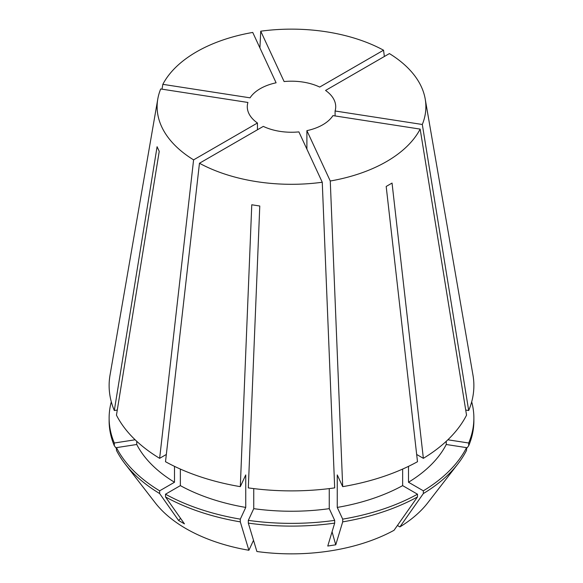 <?xml version="1.0" encoding="UTF-8"?>
<svg xmlns="http://www.w3.org/2000/svg" width="583" height="583" viewBox="0 0 583 583"><rect width="100%" height="100%" fill="white"/><g stroke="black" fill="none" stroke-linecap="round" stroke-linejoin="round"><path stroke-width="0.87" d="M136.75 441.309L136.75 444.494L116.462 447.635L116.462 450.368A182.377 105.29 0 0 0 125.017 463.798L155.289 502.881A149.212 86.146 0 0 0 185.992 528.628A149.212 86.146 0 0 0 248.89 550.272L240.305 521.872L240.305 519.14L245.742 507.421L245.742 474.934L240.305 486.652L251.769 204.771L259.778 206.01L248.314 487.891A182.377 105.297 0 0 0 334.686 487.891L322.261 182.246A134.374 77.583 0 0 1 199.459 163.247L165.506 461.714A182.377 105.297 0 0 0 240.305 486.652M180.358 469.075L180.358 485.624L165.506 494.202L165.506 496.935L184.447 523.869L178.58 520.481A243.162 140.394 120 0 0 180.584 518.382M125.017 463.798A182.377 105.29 0 0 0 159.647 493.553L178.58 520.481M257.446 122.998L193.592 159.866A134.374 77.583 0 0 1 157.789 99.015A134.374 77.583 0 0 1 160.689 88.966L247.913 102.455A44.213 25.528 0 0 0 247.287 106.725A44.213 25.528 0 0 0 257.446 122.998L257.446 129.769M162.839 84.338A134.374 77.583 0 0 1 252.731 32.437L276.102 82.793A44.213 25.528 0 0 0 250.056 97.835L162.839 84.338L162.008 89.17M260.739 31.198A134.374 77.583 0 0 1 383.541 50.196L319.695 87.064A44.213 25.528 0 0 0 284.11 81.554L260.739 31.198L259.916 47.915M335.087 110.989L422.311 124.485A134.374 77.583 0 0 0 425.211 99.015A134.374 77.583 0 0 0 389.408 53.585L325.554 90.445A44.213 25.528 0 0 1 335.713 106.725A44.213 25.528 0 0 1 335.087 110.989L335.087 115.944M422.311 124.485L468.688 410.519A182.377 105.297 0 0 0 472.973 375.124L425.211 99.015M420.161 129.105L332.944 115.609A44.213 25.528 0 0 1 306.898 130.65L330.269 181.007A134.374 77.583 0 0 0 420.161 129.105L466.546 415.147A182.377 105.297 0 0 1 423.36 458.333L392.046 183.069L386.186 186.458L417.494 461.714A182.377 105.297 0 0 1 342.695 486.652L337.258 474.934L337.258 507.421A161.374 93.171 0 0 0 402.642 485.624L402.642 469.075M330.269 181.007L342.695 486.652M193.592 159.866L159.64 458.333L166.33 454.47M157.789 99.015L110.027 375.124A182.377 105.297 0 0 0 114.312 410.519L157.082 146.727L159.232 151.347L116.454 415.147A182.377 105.297 0 0 0 159.64 458.333M306.898 130.65L306.898 149.146M199.459 163.247L263.305 126.387A44.213 25.528 0 0 0 298.89 131.889L322.261 182.246M329.249 488.605L329.249 508.66L334.686 520.371L334.686 523.111L327.755 546.038L335.764 544.799A243.162 51.384 81.2 0 1 332.07 531.754M337.258 507.421L342.695 519.14L342.695 521.872A182.377 105.29 0 0 0 417.494 496.935L394.035 530.297A149.212 86.146 0 0 1 256.899 551.511L248.314 523.111L248.314 520.371L253.751 508.66L253.751 488.605M253.751 508.66A161.374 93.171 0 0 0 329.249 508.66M174.499 466.356L174.499 482.243L159.647 490.82L159.647 493.553M136.75 444.494A161.374 93.171 0 0 0 174.499 482.243M248.314 520.371A182.377 105.29 0 0 0 334.686 520.371M116.462 447.635A182.377 105.29 0 0 0 159.647 490.82M248.314 523.111A182.377 105.29 0 0 0 334.686 523.111M416.67 454.47L423.36 458.333M446.25 441.309L446.25 444.494L466.538 447.635L466.538 450.368A182.377 105.29 0 0 1 457.983 463.798A182.377 105.29 0 0 1 423.353 493.553L423.353 490.82L408.501 482.243L408.501 466.356M408.501 482.243A161.374 93.171 0 0 0 446.25 444.494M423.353 490.82A182.377 105.29 0 0 0 466.538 447.635M383.541 50.196L384.365 56.493M117.278 410.06L114.312 410.519M180.358 485.624A161.374 93.171 0 0 0 245.742 507.421M134.199 438.868A161.374 93.171 0 0 0 134.607 439.874L134.607 439.269M342.695 519.14A182.377 105.29 0 0 0 417.494 494.202L402.642 485.624M165.506 494.202A182.377 105.29 0 0 0 240.305 519.14M111.309 401.84A182.377 105.29 0 0 0 109.123 418.077A182.377 105.29 0 0 0 114.312 443.007L134.607 439.874M417.494 496.935L417.494 494.202M165.506 496.935A182.377 105.29 0 0 0 240.305 521.872M109.123 418.077L109.123 420.809A182.377 105.29 0 0 0 114.312 445.747L114.312 443.007M342.695 521.872L335.764 544.799M116.462 448.553L114.312 445.747M253.518 540.31L248.89 550.272M468.688 410.519L465.722 410.06M448.393 439.269L448.393 439.874A161.374 93.171 0 0 0 448.801 438.868M448.393 439.874L468.688 443.007A182.377 105.29 0 0 0 473.877 418.077A182.377 105.29 0 0 0 471.691 401.84M468.688 443.007L468.688 445.747A182.377 105.29 0 0 0 473.877 420.809L473.877 418.077M468.688 445.747L466.538 448.553M397.424 525.48L399.894 526.908L423.353 493.553M399.894 526.908A149.212 86.146 0 0 0 427.711 502.881L457.983 463.798"/></g></svg>
